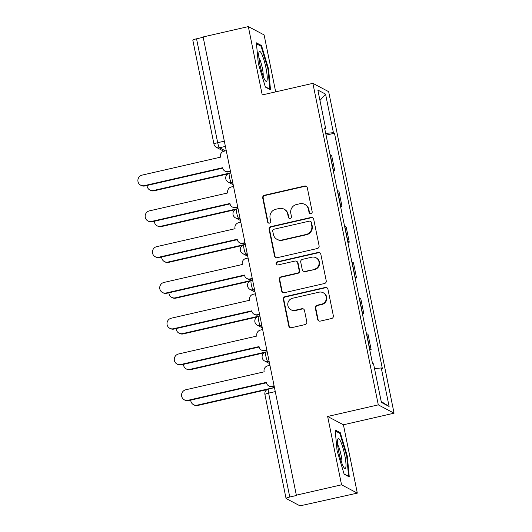 <?xml version="1.0" encoding="UTF-8"?>
<svg xmlns="http://www.w3.org/2000/svg" width="532" height="532" viewBox="0 0 532 532"><rect width="100%" height="100%" fill="white"/><g stroke="black" fill="none" stroke-linecap="round" stroke-linejoin="round"><path stroke-width="0.8" d="M310.934 213.638A1.623 1.583 -62.2 0 0 312.171 211.709L307.31 187.789A2.321 2.261 -62.2 0 0 304.623 186.047L264.49 195.237A2.321 2.261 -62.2 0 0 262.715 197.997L267.583 221.917A1.623 1.583 -62.2 0 0 269.465 223.134A1.623 1.583 -62.2 0 0 270.702 221.206L270.076 218.107A7.428 7.242 -62.2 0 1 275.742 209.269L279.087 208.504A7.428 7.242 -62.2 0 1 287.686 214.077L288.317 217.169A1.623 1.583 -62.2 0 0 290.199 218.386A1.623 1.583 -62.2 0 0 291.436 216.458L290.811 213.359A7.428 7.242 -62.2 0 1 296.477 204.521L299.822 203.756A7.428 7.242 -62.2 0 1 308.42 209.329L309.052 212.421A1.623 1.583 -62.2 0 0 310.934 213.638M317.624 319.36A2.321 2.261 -62.2 0 0 320.311 321.102L331.576 318.522A2.321 2.261 -62.2 0 0 333.345 315.762L327.938 289.202A2.321 2.261 -62.2 0 0 325.252 287.46L285.119 296.65A2.321 2.261 -62.2 0 0 283.35 299.41L288.75 325.976A2.321 2.261 -62.2 0 0 291.443 327.712L305.042 324.6A2.321 2.261 -62.2 0 0 306.811 321.84L304.497 310.469A2.321 2.261 -62.2 0 0 301.81 308.726L295.067 310.276A6.204 6.058 -62.2 0 1 287.819 303.473A6.204 6.058 -62.2 0 1 292.62 298.233L319.04 292.181A6.204 6.058 -62.2 0 1 326.289 298.977A6.204 6.058 -62.2 0 1 321.488 304.224L317.085 305.235A2.321 2.261 -62.2 0 0 315.31 307.995L317.624 319.36L318.083 319.606A2.321 2.261 -62.2 0 0 319.007 321.009M378.299 404.865L327.646 416.47L341.551 484.812L296.344 495.159L203.124 36.947L248.324 26.6L262.229 94.942L312.882 83.344L378.299 404.865L394.066 413.184L328.656 91.657L312.882 83.344M317.331 248.517A2.321 2.261 -62.2 0 0 319.1 245.757L313.694 219.191A2.321 2.261 -62.2 0 0 311.007 217.448L270.874 226.639A2.321 2.261 -62.2 0 0 269.106 229.405L274.512 255.965A2.321 2.261 -62.2 0 0 277.199 257.707L317.331 248.517M320.816 254.196L326.222 280.756A2.321 2.261 -62.2 0 1 324.454 283.523L284.321 292.706A2.321 2.261 -62.2 0 1 281.627 290.971L279.32 279.599A2.321 2.261 -62.2 0 1 281.089 276.84L297.368 273.115A2.321 2.261 -62.2 0 0 299.137 270.349L297.601 262.808A2.321 2.261 -62.2 0 0 294.914 261.072L277.97 264.949A1.623 1.583 -62.2 0 1 276.075 263.174A1.623 1.583 -62.2 0 1 277.332 261.797L318.129 252.454A2.321 2.261 -62.2 0 1 320.816 254.196M341.551 484.812L357.318 493.124L304.617 504.841A4.728 0.665 168.5 0 1 299.15 505.4L286.143 498.537A4.728 0.665 168.5 0 1 286.05 498.444L264.916 394.551A4.728 0.665 -11.5 0 1 268.627 393.128L289.767 497.014A4.728 0.665 168.5 0 0 286.05 498.444M275.682 91.863L264.098 34.913L248.324 26.6M357.318 493.124L343.413 424.782L394.066 413.184M296.344 495.159L296.809 495.405L289.767 497.014M224.324 141.173L217.681 142.696A4.728 0.665 -11.5 0 0 213.964 144.119L192.83 40.233A4.728 0.665 -11.5 0 1 196.541 38.803L217.681 142.696A4.728 0.798 77.1 0 0 219.53 147.763L225.422 150.875M203.191 37.28L196.541 38.803M333.099 169.781A10.873 1.536 -11.5 0 1 333.318 169.868L330.239 154.732A10.873 1.536 168.5 0 0 330.02 154.646M330.239 154.732L331.642 155.47L334.721 170.612L333.331 170.925M333.318 169.868L334.721 170.612M340.606 206.702L341.996 206.383L338.917 191.247L337.514 190.509A10.873 1.536 168.5 0 0 337.295 190.423M340.374 205.558A10.873 1.536 -11.5 0 1 340.6 205.645L341.996 206.383M347.888 242.479L349.278 242.16L346.199 227.024L344.796 226.286A10.873 1.536 168.5 0 0 344.576 226.2M347.655 241.335A10.873 1.536 -11.5 0 1 347.875 241.422L349.278 242.16M355.17 278.256L356.553 277.937L353.474 262.801L352.078 262.063A10.873 1.536 168.5 0 0 351.852 261.977M354.937 277.112A10.873 1.536 -11.5 0 1 355.157 277.199L356.553 277.937M362.445 314.033L363.835 313.714L360.756 298.578L359.353 297.84A10.873 1.536 168.5 0 0 359.133 297.754M362.212 312.889A10.873 1.536 -11.5 0 1 362.432 312.976L363.835 313.714M369.727 349.81L371.117 349.491L368.031 334.355L366.634 333.617A10.873 1.536 168.5 0 0 366.415 333.524M369.494 348.666A10.873 1.536 -11.5 0 1 369.713 348.753L371.117 349.491M324.793 128.95L325.677 128.578L317.843 90.048L325.564 94.124L333.404 132.654L325.704 133.432M374.521 368.636L381.271 367.945L382.355 368.516L334.482 133.219L333.404 132.654M381.271 367.945L389.111 406.475L381.391 402.405L373.55 363.875L372.473 363.303L324.6 128.006L325.677 128.578M270.509 89.788L268.567 69.007L261.505 45.526L256.377 42.826L258.319 63.601L265.382 87.082L270.509 89.788M327.646 416.47L343.413 424.782M349.265 476.898L347.323 456.124L340.261 432.642L335.14 429.936L337.082 450.717L344.144 474.198L349.265 476.898M326.05 135.148L334.482 133.219M325.564 94.124L319.965 100.481M381.205 401.487L389.111 406.475M267.962 69.14L268.567 69.007M260.234 45.812L261.505 45.526M346.724 456.257L347.323 456.124M338.997 432.928L340.261 432.642M310.096 213.605A1.623 1.583 -62.2 0 1 309.511 212.667L308.886 209.568A7.428 7.242 -62.2 0 0 305.208 204.634L304.75 204.394M284.015 209.143L284.474 209.382A7.428 7.242 -62.2 0 1 288.145 214.316L288.776 217.415A1.623 1.583 -62.2 0 0 289.361 218.353M306.385 186.38A2.321 2.261 -62.2 0 0 305.082 186.293L264.949 195.483A2.321 2.261 -62.2 0 0 263.174 198.243L268.042 222.163A1.623 1.583 -62.2 0 0 268.627 223.101M312.769 217.788A2.321 2.261 -62.2 0 0 311.466 217.694L271.333 226.885A2.321 2.261 -62.2 0 0 269.564 229.644L274.971 256.205A2.321 2.261 -62.2 0 0 275.895 257.614M311.08 222.383A1.623 1.583 -62.2 0 0 309.198 221.166L273.967 229.232A1.623 1.583 -62.2 0 0 272.73 231.161L273.395 234.426A7.428 7.242 -62.2 0 0 281.993 239.999L306.073 234.486A7.428 7.242 -62.2 0 0 311.745 225.648L311.08 222.383L311.539 222.622A1.623 1.583 -62.2 0 0 310.735 221.545L310.276 221.305M277.066 239.36L277.524 239.606A7.428 7.242 -62.2 0 0 282.452 240.238L281.993 239.999M311.539 222.622L312.204 225.887A7.428 7.242 -62.2 0 1 306.532 234.725L282.452 240.238M296.457 261.265L296.916 261.511A2.321 2.261 -62.2 0 1 298.06 263.054L299.596 270.595A2.321 2.261 -62.2 0 1 297.827 273.355L281.548 277.079A2.321 2.261 -62.2 0 0 279.779 279.845L282.093 291.21A2.321 2.261 -62.2 0 0 283.017 292.62M319.892 252.786A2.321 2.261 -62.2 0 0 318.588 252.7L277.79 262.043A1.623 1.583 -62.2 0 0 277.132 264.909M314.252 269.245A6.204 6.058 -62.2 0 0 315.928 257.734A6.204 6.058 -62.2 0 0 311.805 257.202L302.495 259.337A2.321 2.261 -62.2 0 0 300.726 262.096L302.256 269.638A2.321 2.261 -62.2 0 0 304.949 271.38L314.718 269.485A6.204 6.058 -62.2 0 0 316.387 257.973L315.928 257.734M303.406 271.18L303.865 271.42A2.321 2.261 -62.2 0 0 305.408 271.619L304.949 271.38M314.718 269.485L305.408 271.619M323.157 292.713L323.616 292.952A6.204 6.058 -62.2 0 1 321.946 304.464L317.544 305.474A2.321 2.261 -62.2 0 0 315.775 308.234L318.083 319.606M290.944 309.744L291.41 309.983A6.204 6.058 -62.2 0 0 295.526 310.515L295.067 310.276M303.572 309.065A2.321 2.261 -62.2 0 0 302.269 308.972L295.526 310.515M327.014 287.792A2.321 2.261 -62.2 0 0 325.71 287.699L285.578 296.889A2.321 2.261 -62.2 0 0 283.809 299.656L289.215 326.216A2.321 2.261 -62.2 0 0 290.139 327.626M147.071 185.469A5.44 5.307 -62.2 0 0 153.475 190.503L230.762 172.807M227.902 173.911L154.074 190.815A5.44 5.307 117.8 0 1 150.463 190.356L149.864 190.037M226.26 150.682L224.038 151.188A4.728 4.615 -62.2 0 0 220.434 156.814L220.501 157.159L142.137 175.108A5.44 5.307 -62.2 0 0 140.674 185.189A5.44 5.307 -62.2 0 0 144.278 185.655L222.649 167.713L222.715 168.052A4.728 4.615 -62.2 0 0 228.195 171.603L228.793 171.916A4.728 4.615 117.8 0 1 225.654 171.51L225.056 171.198M230.502 171.523L228.793 171.916M222.735 168.139L144.877 185.967A5.44 5.307 117.8 0 1 141.273 185.502L140.674 185.189M230.416 171.091L228.195 171.603M154.346 221.245A5.44 5.307 -62.2 0 0 160.757 226.28L238.043 208.584M235.177 209.688L161.349 226.592A5.44 5.307 117.8 0 1 157.745 226.127L157.146 225.814M161.628 257.023A5.44 5.307 -62.2 0 0 168.032 262.057L245.319 244.354M242.459 245.465L168.631 262.369A5.44 5.307 117.8 0 1 165.02 261.904L164.421 261.591M258.865 52.708A15.368 2.587 77.1 0 0 260.607 67.577A15.368 2.587 77.1 0 0 265.521 80.884A15.368 2.587 77.1 0 0 267.111 80.106A15.368 2.587 77.1 0 0 264.224 60.867A15.368 2.587 77.1 0 0 258.964 52.269A15.368 2.587 77.1 0 0 258.865 52.708M256.471 43.83L261.106 46.277L267.948 69.027L269.83 89.157L265.288 86.763M269.478 89.243L269.83 89.157M263.154 76.196A10.52 1.769 77.1 0 0 262.03 66.626A10.52 1.769 77.1 0 0 258.878 57.529M337.627 439.824A15.368 2.587 77.1 0 0 339.363 454.694A15.368 2.587 77.1 0 0 344.277 468A15.368 2.587 77.1 0 0 345.867 467.222A15.368 2.587 77.1 0 0 342.98 447.984A15.368 2.587 77.1 0 0 337.727 439.385A15.368 2.587 77.1 0 0 337.627 439.824M335.233 430.947L339.868 433.387L346.711 456.143L348.593 476.273L344.044 473.879M348.234 476.359L348.593 476.273M341.91 463.306A10.52 1.769 77.1 0 0 340.786 453.743A10.52 1.769 77.1 0 0 337.64 444.639M233.541 186.459L231.32 186.965A4.728 4.615 -62.2 0 0 227.709 192.591L227.782 192.936L149.412 210.878A5.44 5.307 -62.2 0 0 147.949 220.966A5.44 5.307 -62.2 0 0 151.56 221.432L229.924 203.483L229.997 203.829A4.728 4.615 -62.2 0 0 235.47 207.374L236.068 207.693A4.728 4.615 117.8 0 1 232.93 207.287L232.331 206.975M237.784 207.3L236.068 207.693M230.017 203.916L152.159 221.744A5.44 5.307 117.8 0 1 148.548 221.279L147.949 220.966M237.691 206.868L235.47 207.374M240.816 222.236L238.595 222.742A4.728 4.615 -62.2 0 0 234.991 228.368L235.058 228.713L156.694 246.655A5.44 5.307 -62.2 0 0 155.231 256.743A5.44 5.307 -62.2 0 0 158.842 257.209L237.206 239.26L237.272 239.606A4.728 4.615 -62.2 0 0 242.752 243.151L243.35 243.47A4.728 4.615 117.8 0 1 240.211 243.064L239.613 242.745M245.059 243.077L243.35 243.47M237.292 239.693L159.434 257.521A5.44 5.307 117.8 0 1 155.829 257.056L155.231 256.743M244.973 242.645L242.752 243.151M168.91 292.793A5.44 5.307 -62.2 0 0 175.314 297.834L252.6 280.131M249.734 281.242L175.912 298.146A5.44 5.307 117.8 0 1 172.302 297.681L171.703 297.368M176.185 328.57A5.44 5.307 -62.2 0 0 182.589 333.604L259.875 315.908M257.016 317.019L183.188 333.923A5.44 5.307 117.8 0 1 179.577 333.458L178.978 333.145M183.467 364.347A5.44 5.307 -62.2 0 0 189.871 369.381L267.157 351.685M264.298 352.796L190.469 369.7A5.44 5.307 117.8 0 1 186.858 369.235L186.26 368.915M248.098 258.007L245.877 258.519A4.728 4.615 -62.2 0 0 242.266 264.145L242.339 264.49L163.969 282.432A5.44 5.307 -62.2 0 0 162.506 292.52A5.44 5.307 -62.2 0 0 166.117 292.986L244.481 275.037L244.554 275.383A4.728 4.615 -62.2 0 0 250.027 278.928L250.625 279.247A4.728 4.615 117.8 0 1 247.486 278.841L246.895 278.522M252.341 278.854L250.625 279.247M244.574 275.47L166.715 293.298A5.44 5.307 117.8 0 1 163.105 292.833L162.506 292.52M252.248 278.422L250.027 278.928M255.38 293.784L253.159 294.296A4.728 4.615 -62.2 0 0 249.548 299.922L249.614 300.267L171.251 318.209A5.44 5.307 -62.2 0 0 169.788 328.291A5.44 5.307 -62.2 0 0 173.399 328.756L251.762 310.814L251.835 311.16A4.728 4.615 -62.2 0 0 257.308 314.705L257.907 315.017A4.728 4.615 117.8 0 1 254.768 314.618L254.17 314.299M259.616 314.625L257.907 315.017M251.849 311.247L173.991 329.075A5.44 5.307 117.8 0 1 170.386 328.61L169.788 328.291M259.53 314.199L257.308 314.705M262.655 329.561L260.434 330.073A4.728 4.615 -62.2 0 0 256.823 335.699L256.896 336.038L178.526 353.986A5.44 5.307 -62.2 0 0 177.063 364.068A5.44 5.307 -62.2 0 0 180.674 364.533L259.044 346.591L259.111 346.937A4.728 4.615 -62.2 0 0 264.59 350.482L265.182 350.794A4.728 4.615 117.8 0 1 262.043 350.389L261.451 350.076M266.898 350.402L265.182 350.794M259.131 347.024L181.272 364.852A5.44 5.307 117.8 0 1 177.661 364.387L177.063 364.068M266.811 349.97L264.59 350.482M190.742 400.124A5.44 5.307 -62.2 0 0 197.146 405.158L274.439 387.462M267.031 389.61L197.744 405.477A5.44 5.307 117.8 0 1 194.133 405.012L193.542 404.692M269.937 365.338L267.716 365.843A4.728 4.615 -62.2 0 0 264.105 371.476L264.171 371.815L185.808 389.763A5.44 5.307 -62.2 0 0 184.345 399.845A5.44 5.307 -62.2 0 0 187.956 400.31L266.319 382.368L266.392 382.708A4.728 4.615 -62.2 0 0 271.865 386.259L272.464 386.571A4.728 4.615 117.8 0 1 269.325 386.166L268.727 385.853M274.173 386.179L272.464 386.571M266.406 382.801L188.554 400.629A5.44 5.307 117.8 0 1 184.943 400.164L184.345 399.845M274.086 385.747L271.865 386.259M225.395 146.42L219.53 147.763A4.728 4.615 -62.2 0 1 216.391 147.364L223.779 151.254M362.432 312.976L359.353 297.84M355.157 277.199L352.078 262.063M347.875 241.422L344.796 226.286M340.6 205.645L337.514 190.509M369.713 348.753L366.634 333.617M269.066 361.082L267.749 361.381L269.298 362.199M261.791 325.305L260.467 325.604L262.017 326.422M254.509 289.528L253.185 289.827L254.742 290.645M247.234 253.751L245.91 254.05L247.46 254.868M239.952 217.974L238.629 218.28L240.178 219.098M232.677 182.197L231.353 182.503L232.903 183.321M230.802 172.98L229.365 173.306A4.728 0.798 77.1 0 0 229.571 177.761A4.728 0.798 77.1 0 0 231.353 182.503A4.728 4.615 117.8 0 1 228.215 182.097L233.189 184.717M238.077 208.75L236.64 209.083A4.728 0.798 77.1 0 0 236.846 213.538A4.728 0.798 77.1 0 0 238.629 218.28A4.728 4.615 117.8 0 1 235.49 217.874L240.464 220.494M245.358 244.527L243.922 244.86A4.728 0.798 77.1 0 0 244.128 249.315A4.728 0.798 77.1 0 0 245.91 254.05A4.728 4.615 117.8 0 1 242.772 253.651L247.746 256.271M252.633 280.304L251.197 280.637A4.728 0.798 77.1 0 0 251.403 285.086A4.728 0.798 77.1 0 0 253.185 289.827A4.728 4.615 117.8 0 1 250.047 289.428L255.021 292.048M259.915 316.081L258.479 316.407A4.728 0.798 77.1 0 0 258.685 320.863A4.728 0.798 77.1 0 0 260.467 325.604A4.728 4.615 117.8 0 1 257.328 325.198L262.303 327.825M267.19 351.858L265.761 352.184A4.728 0.798 77.1 0 0 265.96 356.639A4.728 0.798 77.1 0 0 267.749 361.381A4.728 4.615 117.8 0 1 264.61 360.975L269.578 363.602M275.277 391.605L268.627 393.128A4.728 0.798 77.1 0 1 268.494 389.005A4.728 4.728 0 0 0 264.916 394.551M308.886 209.568L308.42 209.329M288.776 217.415L288.317 217.169M288.145 214.316L287.686 214.077M268.042 222.163L267.583 221.917M263.174 198.243L262.715 197.997M264.949 195.483L264.49 195.237M305.082 186.293L304.623 186.047M309.511 212.667L309.052 212.421M274.971 256.205L274.512 255.965M269.564 229.644L269.106 229.405M271.333 226.885L270.874 226.639M311.466 217.694L311.007 217.448M306.532 234.725L306.073 234.486M312.204 225.887L311.745 225.648M282.093 291.21L281.627 290.971M279.779 279.845L279.32 279.599M281.548 277.079L281.089 276.84M297.827 273.355L297.368 273.115M299.596 270.595L299.137 270.349M298.06 263.054L297.601 262.808M277.79 262.043L277.332 261.797M318.588 252.7L318.129 252.454M315.775 308.234L315.31 307.995M317.544 305.474L317.085 305.235M321.946 304.464L321.488 304.224M302.269 308.972L301.81 308.726M289.215 326.216L288.75 325.976M283.809 299.656L283.35 299.41M285.578 296.889L285.119 296.65M325.71 287.699L325.252 287.46M154.074 190.815L153.475 190.503M144.278 185.655L144.877 185.967M161.349 226.592L160.757 226.28M168.631 262.369L168.032 262.057M151.56 221.432L152.159 221.744M158.842 257.209L159.434 257.521M175.912 298.146L175.314 297.834M183.188 333.923L182.589 333.604M190.469 369.7L189.871 369.381M166.117 292.986L166.715 293.298M173.399 328.756L173.991 329.075M180.674 364.533L181.272 364.852M197.744 405.477L197.146 405.158M187.956 400.31L188.554 400.629M229.365 173.306A4.728 4.728 0 0 0 228.215 182.097M236.64 209.083A4.728 4.728 0 0 0 235.49 217.874M243.922 244.86A4.728 4.728 0 0 0 242.772 253.651M251.197 280.637A4.728 4.728 0 0 0 250.047 289.428M258.479 316.407A4.728 4.728 0 0 0 257.328 325.198M265.761 352.184A4.728 4.728 0 0 0 264.61 360.975M274.472 387.635L268.494 389.005M213.964 144.119A4.728 4.728 0 0 0 216.391 147.364"/></g></svg>

